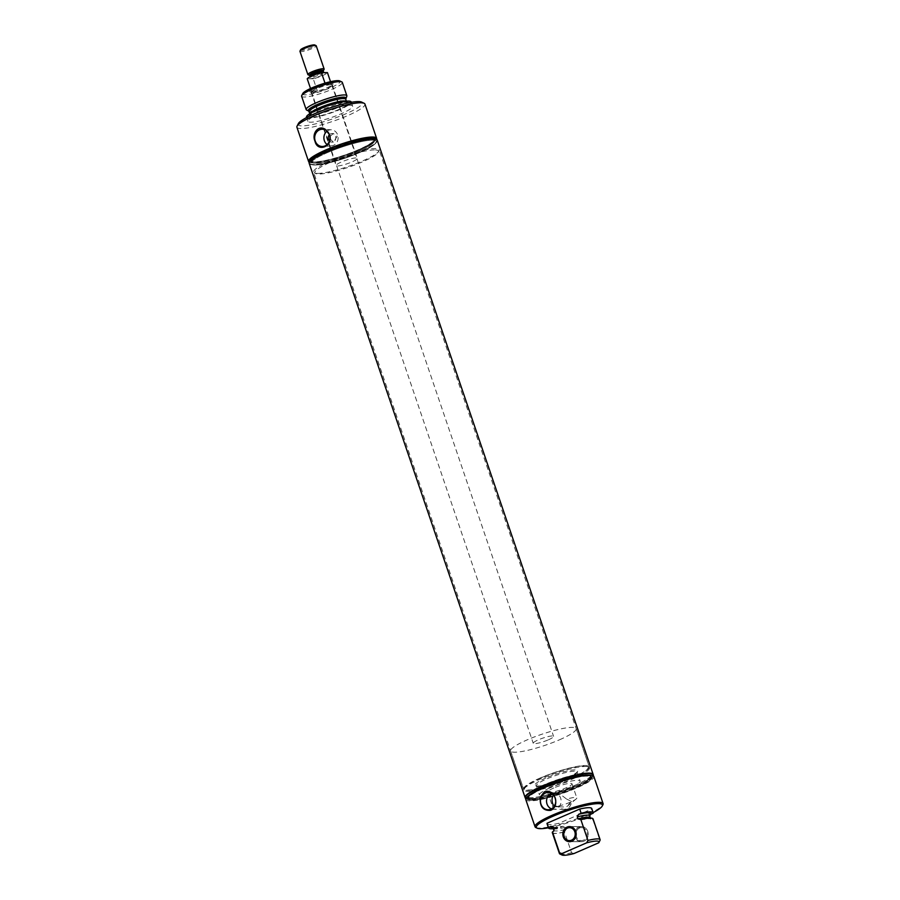 <?xml version="1.0" encoding="UTF-8"?>
<svg xmlns="http://www.w3.org/2000/svg" width="900" height="900" viewBox="0 0 900 900"><rect width="100%" height="100%" fill="white"/><g stroke="black" fill="none" stroke-linecap="round" stroke-linejoin="round"><path stroke-width="0.67" stroke-dasharray="4.5 3.38" d="M310.522 88.504L311.321 90.832A10.744 1.789 161.2 0 0 311.254 91.204A10.744 1.789 161.2 0 0 317.329 90.81L313.234 78.772A10.744 1.789 161.2 0 0 322.335 75.69A10.744 1.789 161.2 0 0 327.431 72.608M330.525 81.698L331.526 84.645A10.744 1.789 161.2 0 0 331.594 84.274A10.744 1.789 161.2 0 0 325.519 84.656L325.001 83.149M548.415 739.8A10.744 1.789 161.2 0 0 553.579 736.346A10.744 1.789 161.2 0 0 538.391 739.822A10.744 1.789 161.2 0 0 533.239 743.276A10.744 1.789 161.2 0 0 548.415 739.8M559.564 739.766A34.627 5.76 161.2 0 0 576.191 728.651A34.627 5.76 161.2 0 0 527.254 739.845A34.627 5.76 161.2 0 0 510.626 750.971A34.627 5.76 161.2 0 0 559.564 739.766M313.234 78.772L307.215 78.784M322.605 72.889C315.506 73.901 304.301 79.864 312.041 78.502A8.235 1.373 161.2 0 0 323.077 74.779A8.235 1.373 161.2 0 0 322.605 72.889M308.048 74.756A8.595 1.429 161.2 0 0 320.006 71.786A8.595 1.429 161.2 0 0 324.101 69.289M299.947 51.334A8.595 1.429 161.2 0 0 312.098 48.555A8.595 1.429 161.2 0 0 316.226 45.788M300.623 49.815A7.571 1.26 161.2 0 0 303.795 50.029A7.571 1.26 161.2 0 0 311.299 47.599A7.571 1.26 161.2 0 0 314.764 45M331.526 84.645L325.519 84.656M311.321 90.832L317.329 90.81M540.236 777.982A34.627 5.76 161.2 0 0 523.609 789.109A34.627 5.76 161.2 0 0 572.546 777.904A34.627 5.76 161.2 0 0 589.174 766.789A34.627 5.76 161.2 0 0 540.236 777.982M374.175 138.15A34.178 5.681 -18.8 0 1 354.319 151.639A34.178 5.681 -18.8 0 1 314.381 162.18A34.178 5.681 -18.8 0 1 310.399 159.862M309.218 162.203A35.944 5.985 161.2 0 0 312.919 162.81A35.944 5.985 161.2 0 0 349.774 153.709A35.944 5.985 161.2 0 0 376.537 139.286M296.91 127.249A35.944 5.985 161.2 0 0 301.264 128.554A35.944 5.985 161.2 0 0 340.526 118.552A35.944 5.985 161.2 0 0 364.95 104.085M327.082 131.119A8.044 7.121 89.9 0 1 331.414 129.803A8.044 7.121 89.9 0 1 337.657 134.944A8.044 7.121 89.9 0 1 331.459 145.868A8.044 7.121 89.9 0 1 327.116 144.562M329.423 134.696A4.297 3.802 89.9 0 1 335.576 136.294A4.297 3.802 89.9 0 1 329.434 140.974M329.918 138.668L333.315 142.132L337.207 136.282L333.293 133.526L329.861 136.575M355.928 157.95A11.182 1.856 161.2 0 0 343.71 161.055A11.182 1.856 161.2 0 0 336.105 165.566A11.182 1.856 161.2 0 0 337.455 165.971A11.182 1.856 161.2 0 0 349.673 162.855A11.182 1.856 161.2 0 0 357.277 158.355A11.182 1.856 161.2 0 0 355.928 157.95M330.986 84.69A11.182 1.856 161.2 0 0 318.769 87.806A11.182 1.856 161.2 0 0 311.164 92.306A11.182 1.856 161.2 0 0 311.411 92.554A11.182 1.856 161.2 0 0 312.514 92.711A11.182 1.856 161.2 0 0 323.865 89.921A11.182 1.856 161.2 0 0 332.291 85.444A11.182 1.856 161.2 0 0 332.336 85.095A11.182 1.856 161.2 0 0 330.986 84.69M374.434 149.906A33.604 5.591 161.2 0 0 335.16 160.268A33.604 5.591 161.2 0 0 315.641 173.52A33.604 5.591 161.2 0 0 318.949 174.015A33.604 5.591 161.2 0 0 353.036 165.645A33.604 5.591 161.2 0 0 378.349 152.179A33.604 5.591 161.2 0 0 374.434 149.906M317.767 173.419A34.627 5.76 161.2 0 0 352.912 164.79A34.627 5.76 161.2 0 0 378.99 150.919A34.627 5.76 161.2 0 0 379.147 149.839A34.627 5.76 161.2 0 0 374.951 148.567A34.627 5.76 161.2 0 0 337.118 158.209A34.627 5.76 161.2 0 0 313.582 172.159A34.627 5.76 161.2 0 0 314.359 172.912A34.627 5.76 161.2 0 0 317.767 173.419M314.91 165.026A34.627 5.76 161.2 0 0 352.755 155.385A34.627 5.76 161.2 0 0 376.29 141.435A34.627 5.76 161.2 0 0 375.502 140.681A34.627 5.76 161.2 0 0 372.094 140.175A34.627 5.76 161.2 0 0 336.96 148.804A34.627 5.76 161.2 0 0 310.882 162.675A34.627 5.76 161.2 0 0 310.725 163.755A34.627 5.76 161.2 0 0 314.91 165.026M370.463 139.354A33.21 5.524 161.2 0 0 336.78 147.623A33.21 5.524 161.2 0 0 311.771 160.931A33.21 5.524 161.2 0 0 311.614 161.966A33.21 5.524 161.2 0 0 315.641 163.181A33.21 5.524 161.2 0 0 351.911 153.934A33.21 5.524 161.2 0 0 374.49 140.569A33.21 5.524 161.2 0 0 373.736 139.838A33.21 5.524 161.2 0 0 370.463 139.354M370.001 138.004A33.21 5.524 161.2 0 0 333.731 147.251A33.21 5.524 161.2 0 0 311.164 160.616A33.21 5.524 161.2 0 0 315.18 161.831A33.21 5.524 161.2 0 0 351.461 152.584A33.21 5.524 161.2 0 0 374.029 139.219A33.21 5.524 161.2 0 0 370.001 138.004M314.696 162.034A33.784 5.625 161.2 0 0 354.184 151.627A33.784 5.625 161.2 0 0 373.815 138.285A33.784 5.625 161.2 0 0 370.485 137.801A33.784 5.625 161.2 0 0 336.206 146.216A33.784 5.625 161.2 0 0 310.759 159.75A33.784 5.625 161.2 0 0 314.696 162.034M372.814 138.971A35.82 5.962 161.2 0 0 336.476 147.893A35.82 5.962 161.2 0 0 309.488 162.248A35.82 5.962 161.2 0 0 313.661 164.678A35.82 5.962 161.2 0 0 355.534 153.63A35.82 5.962 161.2 0 0 376.346 139.489A35.82 5.962 161.2 0 0 372.814 138.971M309.24 163.451A35.944 5.985 161.2 0 0 313.571 164.711A35.944 5.985 161.2 0 0 352.71 154.755A35.944 5.985 161.2 0 0 377.28 140.287M309.184 163.271A35.944 5.985 161.2 0 0 313.481 164.453A35.944 5.985 161.2 0 0 352.373 154.597A35.944 5.985 161.2 0 0 377.213 140.119M311.332 92.115A12.217 2.036 161.2 0 0 323.73 89.078A12.217 2.036 161.2 0 0 332.933 84.184A12.217 2.036 161.2 0 0 331.515 83.351A12.217 2.036 161.2 0 0 317.228 87.12A12.217 2.036 161.2 0 0 310.14 91.946A12.217 2.036 161.2 0 0 311.332 92.115M302.782 93.499A19.789 3.296 161.2 0 0 305.089 94.837A19.789 3.296 161.2 0 0 328.207 88.729A19.789 3.296 161.2 0 0 339.705 80.921M301.613 96.255A21.499 3.578 161.2 0 0 304.223 97.043A21.499 3.578 161.2 0 0 327.701 91.058A21.499 3.578 161.2 0 0 342.315 82.406M306.619 110.036A21.499 3.578 161.2 0 0 308.756 110.362A21.499 3.578 161.2 0 0 330.626 104.985A21.499 3.578 161.2 0 0 346.77 96.367M343.642 107.201C362.048 97.751 330.66 102.78 314.077 111.938A21.161 3.521 161.2 0 0 315.293 116.775A21.161 3.521 161.2 0 0 343.642 107.201M306.506 117.18A23.614 3.926 161.2 0 0 309.364 118.035A23.614 3.926 161.2 0 0 335.16 111.465A23.614 3.926 161.2 0 0 351.202 101.959M349.762 105.266A23.614 3.926 161.2 0 0 323.978 111.847A23.614 3.926 161.2 0 0 307.924 121.343A23.614 3.926 161.2 0 0 310.781 122.209A23.614 3.926 161.2 0 0 336.577 115.639A23.614 3.926 161.2 0 0 352.631 106.133A23.614 3.926 161.2 0 0 349.762 105.266M298.361 123.604A33.874 5.636 161.2 0 0 302.31 125.888A33.874 5.636 161.2 0 0 341.899 115.448A33.874 5.636 161.2 0 0 361.575 102.082M579.476 828.079A6.469 5.715 -90.1 0 0 575.91 835.301A6.469 5.715 -90.1 0 0 581.546 840.577A6.469 5.715 -90.1 0 0 583.582 840.15A6.469 5.715 -90.1 0 0 587.149 832.928A6.469 5.715 -90.1 0 0 581.512 827.651A6.469 5.715 -90.1 0 0 579.476 828.079M583.931 841.163A7.549 6.683 -90.1 0 0 588.094 832.725A7.549 6.683 -90.1 0 0 581.512 826.56A7.549 6.683 -90.1 0 0 579.127 827.066A7.549 6.683 -90.1 0 0 574.965 835.492A7.549 6.683 -90.1 0 0 581.546 841.658A7.549 6.683 -90.1 0 0 583.931 841.163A7.549 6.683 -90.1 0 0 588.094 832.725A7.549 6.683 -90.1 0 0 581.512 826.56A7.549 6.683 -90.1 0 0 579.127 827.066A7.549 6.683 -90.1 0 0 574.965 835.492A7.549 6.683 -90.1 0 0 581.546 841.658A7.549 6.683 -90.1 0 0 583.931 841.163M553.781 787.972A12.893 2.149 161.2 0 0 547.594 792.124A12.893 2.149 161.2 0 0 565.819 787.95A12.893 2.149 161.2 0 0 572.006 783.81A12.893 2.149 161.2 0 0 553.781 787.972M553.196 805.005A12.893 2.149 161.2 0 0 552.386 806.209A12.893 2.149 161.2 0 0 553.725 806.681A12.893 2.149 161.2 0 0 570.611 802.046A12.893 2.149 161.2 0 0 576.034 799.087A12.893 2.149 161.2 0 0 576.81 797.895A12.893 2.149 161.2 0 0 566.696 799.133L558.382 792.832L555.626 793.384L553.489 794.992M549.776 787.984A21.499 3.578 161.2 0 0 539.449 794.891A21.499 3.578 161.2 0 0 569.824 787.939A21.499 3.578 161.2 0 0 580.151 781.031A21.499 3.578 161.2 0 0 549.776 787.984M566.741 778.883A21.499 3.578 161.2 0 0 576.967 772.65A21.499 3.578 161.2 0 0 577.069 771.986A21.499 3.578 161.2 0 0 546.694 778.939A21.499 3.578 161.2 0 0 536.366 785.835A21.499 3.578 161.2 0 0 536.861 786.308A21.499 3.578 161.2 0 0 566.741 778.883M545.884 777.971A22.523 3.746 161.2 0 0 535.579 785.7A22.523 3.746 161.2 0 0 566.899 777.926A22.523 3.746 161.2 0 0 577.609 771.39A22.523 3.746 161.2 0 0 568.181 770.76A22.523 3.746 161.2 0 0 545.884 777.971M540.72 777.982A33.604 5.591 161.2 0 0 524.734 787.725A33.604 5.591 161.2 0 0 538.808 788.67A33.604 5.591 161.2 0 0 572.062 777.915A33.604 5.591 161.2 0 0 587.441 766.384A33.604 5.591 161.2 0 0 540.72 777.982M572.873 778.871A34.627 5.76 161.2 0 0 589.5 767.745A34.627 5.76 161.2 0 0 588.724 766.991A34.627 5.76 161.2 0 0 540.562 778.95A34.627 5.76 161.2 0 0 524.092 788.996A34.627 5.76 161.2 0 0 523.935 790.076A34.627 5.76 161.2 0 0 572.873 778.871M542.745 785.351A34.627 5.76 161.2 0 0 526.118 796.477A34.627 5.76 161.2 0 0 526.894 797.231A34.627 5.76 161.2 0 0 575.055 785.273A34.627 5.76 161.2 0 0 591.525 775.238A34.627 5.76 161.2 0 0 591.683 774.158A34.627 5.76 161.2 0 0 542.745 785.351A34.627 5.76 -18.8 0 1 591.683 774.158A34.627 5.76 -18.8 0 1 591.525 775.238A34.627 5.76 -18.8 0 1 575.055 785.273A34.627 5.76 -18.8 0 1 526.894 797.231A34.627 5.76 -18.8 0 1 526.118 796.477A34.627 5.76 -18.8 0 1 542.745 785.351M543.87 786.679A33.21 5.524 161.2 0 0 527.918 797.344A33.21 5.524 161.2 0 0 528.671 798.075A33.21 5.524 161.2 0 0 574.841 786.611A33.21 5.524 161.2 0 0 590.636 776.981A33.21 5.524 161.2 0 0 590.783 775.946A33.21 5.524 161.2 0 0 543.87 786.679A33.21 5.524 -18.8 0 1 590.783 775.946A33.21 5.524 -18.8 0 1 590.636 776.981A33.21 5.524 -18.8 0 1 574.841 786.611A33.21 5.524 -18.8 0 1 528.671 798.075A33.21 5.524 -18.8 0 1 527.918 797.344A33.21 5.524 -18.8 0 1 543.87 786.679M575.303 787.961A33.21 5.524 161.2 0 0 591.244 777.296A33.21 5.524 161.2 0 0 544.32 788.029A33.21 5.524 161.2 0 0 528.379 798.694A33.21 5.524 161.2 0 0 575.303 787.961M575.572 787.961A33.806 5.625 -18.8 0 1 528.581 799.627A33.806 5.625 -18.8 0 1 544.05 788.029A33.806 5.625 -18.8 0 1 577.508 777.217A33.806 5.625 -18.8 0 1 591.66 778.151A33.806 5.625 -18.8 0 1 575.572 787.961A33.806 5.625 -18.8 0 1 528.581 799.627A33.806 5.625 -18.8 0 1 527.962 797.839A33.806 5.625 -18.8 0 1 544.05 788.029A33.806 5.625 -18.8 0 1 591.041 776.363A33.806 5.625 -18.8 0 1 591.66 778.151A33.806 5.625 -18.8 0 1 575.572 787.961M575.876 786.071A35.82 5.962 161.2 0 0 592.92 775.676A35.82 5.962 161.2 0 0 577.924 774.675A35.82 5.962 161.2 0 0 542.464 786.15A35.82 5.962 161.2 0 0 526.061 798.435A35.82 5.962 161.2 0 0 575.876 786.071M525.195 797.816A35.944 5.985 161.2 0 0 575.933 786.071A35.944 5.985 161.2 0 0 593.224 774.653M525.87 798.637A35.944 5.985 161.2 0 0 526.05 798.739A35.944 5.985 161.2 0 0 576.023 786.33A35.944 5.985 161.2 0 0 593.111 775.901A35.944 5.985 161.2 0 0 593.201 775.721M543.87 788.029A34.189 5.692 161.2 0 0 528.221 799.762A34.189 5.692 161.2 0 0 575.764 787.961A34.189 5.692 161.2 0 0 592.02 778.039A34.189 5.692 161.2 0 0 577.71 777.082A34.189 5.692 161.2 0 0 543.87 788.029M525.791 799.582A35.944 5.985 161.2 0 0 576.574 787.961A35.944 5.985 161.2 0 0 593.831 776.419M535.86 827.561A35.944 5.985 161.2 0 0 585.832 815.153A35.944 5.985 161.2 0 0 602.933 804.724M551.43 808.864A8.246 7.29 -90.1 0 0 553.849 809.325A8.246 7.29 -90.1 0 0 554.288 809.314A8.246 7.29 -90.1 0 0 556.459 808.785A8.246 7.29 -90.1 0 0 561.038 799.819A8.246 7.29 -90.1 0 0 554.243 792.855A8.246 7.29 -90.1 0 0 553.815 792.844A8.246 7.29 -90.1 0 0 551.396 793.316M554.602 805.635L559.058 806.827A8.246 7.29 -90.1 0 0 564.278 809.303A8.246 7.29 -90.1 0 0 566.876 808.762A8.246 7.29 -90.1 0 0 571.545 801.405L566.696 799.133M559.058 806.827L566.291 807.041L576.034 799.087M571.545 801.405L566.291 807.041M548.426 827.809A34.909 5.805 161.2 0 0 585.675 816.109A34.909 5.805 161.2 0 0 593.123 812.587M547.043 823.759A23.614 3.926 161.2 0 0 559.08 823.23L591.739 809.044A23.614 3.926 161.2 0 0 591.75 808.538M591.739 809.044L593.156 813.217M589.669 815.074L589.95 818.887L592.886 819.596A21.499 3.578 161.2 0 0 593.021 818.854M592.886 819.596L599.974 840.409L598.714 842.794M573.93 853.56L571.579 852.75L564.491 831.938L566.257 829.181L565.571 827.19L562.995 826.324L560.509 827.404L559.08 823.23M552.656 827.663L562.995 826.324A21.15 3.521 161.2 0 1 552.938 827.899M553.286 828.686A23.614 3.926 161.2 0 0 560.509 827.404M552.825 831.803C552.026 833.884 556.043 833.873 564.851 831.78M552.33 832.702A21.499 3.578 161.2 0 0 564.491 831.938M559.901 853.999A21.499 3.578 161.2 0 0 571.579 852.75M593.168 774.472A35.944 5.985 -18.8 0 1 592.988 775.541A35.944 5.985 -18.8 0 1 575.899 785.959A35.944 5.985 -18.8 0 1 525.926 798.367A35.944 5.985 -18.8 0 1 525.127 797.636M377.291 140.332A35.944 5.985 -18.8 0 1 360.034 151.875A35.944 5.985 -18.8 0 1 309.251 163.496M326.824 149.951A33.806 5.625 -18.8 0 1 373.826 138.285A33.806 5.625 -18.8 0 1 374.445 140.085A33.806 5.625 -18.8 0 1 358.358 149.884A33.806 5.625 -18.8 0 1 311.355 161.55A33.806 5.625 -18.8 0 1 310.748 159.761A33.806 5.625 -18.8 0 1 326.824 149.951M358.267 150.446A33.21 5.524 -18.8 0 1 312.098 161.91A33.21 5.524 -18.8 0 1 311.355 161.179A33.21 5.524 -18.8 0 1 327.296 150.514A33.21 5.524 -18.8 0 1 374.22 139.781A33.21 5.524 -18.8 0 1 374.062 140.816A33.21 5.524 -18.8 0 1 358.267 150.446M327.566 151.301A33.21 5.524 -18.8 0 1 373.736 139.838A33.21 5.524 -18.8 0 1 374.49 140.569A33.21 5.524 -18.8 0 1 358.537 151.234A33.21 5.524 -18.8 0 1 311.614 161.966A33.21 5.524 -18.8 0 1 311.771 160.931A33.21 5.524 -18.8 0 1 327.566 151.301M327.353 152.64A34.627 5.76 -18.8 0 1 375.502 140.681A34.627 5.76 -18.8 0 1 376.29 141.435A34.627 5.76 -18.8 0 1 359.662 152.561A34.627 5.76 -18.8 0 1 310.725 163.755A34.627 5.76 -18.8 0 1 310.882 162.675A34.627 5.76 -18.8 0 1 327.353 152.64M544.14 787.477A33.21 5.524 -18.8 0 1 590.299 776.002A33.21 5.524 -18.8 0 1 591.053 776.734A33.21 5.524 -18.8 0 1 575.111 787.399A33.21 5.524 -18.8 0 1 528.188 798.143A33.21 5.524 -18.8 0 1 528.334 797.107A33.21 5.524 -18.8 0 1 544.14 787.477M320.265 74.61A7.087 1.181 161.2 0 0 323.662 72.337L324.124 72.844L322.425 72.956C319.511 72.956 309.769 77.231 310.196 77.58L310.252 76.905A7.087 1.181 161.2 0 0 312.424 77.04A7.087 1.181 161.2 0 0 320.265 74.61M309.926 75.938A7.087 1.181 161.2 0 0 312.086 76.073A7.087 1.181 161.2 0 0 319.939 73.642A7.087 1.181 161.2 0 0 323.336 71.37M309.51 75.454A7.425 1.238 161.2 0 0 311.614 75.42A7.425 1.238 161.2 0 0 319.838 72.889A7.425 1.238 161.2 0 0 323.359 70.729M308.711 111.082A19.823 3.296 161.2 0 0 310.691 111.375A19.823 3.296 161.2 0 0 340.897 102.049A19.823 3.296 161.2 0 0 345.735 98.471M309.195 111.69A19.305 3.206 161.2 0 0 311.524 112.399A19.305 3.206 161.2 0 0 340.942 103.309A19.305 3.206 161.2 0 0 345.735 99.248M310.039 113.524A19.305 3.206 161.2 0 0 309.994 114.052A19.305 3.206 161.2 0 0 312.334 114.761A19.305 3.206 161.2 0 0 341.752 105.671A19.305 3.206 161.2 0 0 346.534 101.61A19.305 3.206 161.2 0 0 346.174 101.228M589.264 816.896A19.294 3.206 161.2 0 0 589.669 815.839M589.95 818.887A19.294 3.206 161.2 0 0 590.344 817.83L590.839 818.449L580.129 819.911M592.526 819.754A21.15 3.521 161.2 0 0 580.5 819.776M553.14 828.27A19.294 3.206 161.2 0 0 565.571 827.19M553.849 830.992L553.815 830.261A19.294 3.206 161.2 0 0 566.257 829.181M331.594 84.274L553.579 736.346M311.254 91.204L533.239 743.276M510.626 750.971L523.609 789.109M576.191 728.651L589.174 766.789M331.414 129.803L322.751 129.24M332.01 133.537L333.293 133.526M332.032 142.132L333.315 142.132M311.164 92.306L336.105 165.566M378.349 152.179L378.99 150.919M589.5 767.745L379.147 149.839M523.935 790.076L313.582 172.159M311.771 160.931L310.882 162.675L311.771 160.931M311.164 160.616L311.355 161.179M310.759 159.75L309.488 162.248M374.029 139.219L374.22 139.781M373.736 139.838L375.502 140.681L373.736 139.838M315.641 173.52L314.359 172.912M332.336 85.095L357.277 158.355M332.291 85.444L332.933 84.184M311.411 92.554L310.14 91.946M346.399 101.205L347.029 102.229C346.961 102.487 348.12 101.081 336.577 103.624C328.129 105.84 320.715 108.585 314.359 111.836L309.983 114.84L309.859 113.647M306.619 117.517L307.924 121.343M351.326 102.308L352.631 106.133M331.459 145.868L322.785 146.464M581.546 841.658L569.52 841.691L581.546 841.658M581.512 826.56L569.486 826.594L581.512 826.56M581.546 840.577L569.52 840.611M581.512 827.651L569.486 827.674M547.594 792.124L552.386 806.209M577.069 771.986L580.151 781.031M536.366 785.835L539.449 794.891M536.861 786.308L535.579 785.7M576.967 772.65L577.609 771.39M587.441 766.384L588.724 766.991M524.734 787.725L524.092 788.996M528.671 798.075L526.894 797.231L528.671 798.075M590.636 776.981L591.525 775.238L590.636 776.981M591.053 776.734L591.244 777.296M528.221 799.762L526.05 798.739M592.02 778.039L593.111 775.901M554.288 809.314L548.572 809.707M558.382 792.832L553.815 792.844M554.243 792.855L548.539 792.484M564.278 809.303L553.849 809.325M558.923 806.827L553.725 806.681M572.006 783.81L576.81 797.895M310.748 159.761L309.409 162.371M312.098 161.91L311.355 161.55M374.062 140.816L374.445 140.085M590.299 776.002L591.041 776.363M528.334 797.107L527.962 797.839"/><path stroke-width="1.35" d="M325.001 83.149L321.412 72.619L327.431 72.608L330.525 81.698M321.412 72.619A10.744 1.789 161.2 0 0 312.311 75.712A10.744 1.789 161.2 0 0 307.215 78.784L310.522 88.504M323.359 70.729L324.101 69.289A8.595 1.429 161.2 0 0 324.135 69.03A8.595 1.429 161.2 0 0 311.985 71.809A8.595 1.429 161.2 0 0 307.856 74.565A8.595 1.429 161.2 0 0 308.048 74.756L309.51 75.454A7.425 1.238 161.2 0 1 312.907 72.9A7.425 1.238 161.2 0 1 321.131 70.369A7.425 1.238 161.2 0 1 323.359 70.729L323.336 71.37A7.087 1.181 161.2 0 0 321.176 71.235A7.087 1.181 161.2 0 0 313.324 73.665A7.087 1.181 161.2 0 0 309.926 75.938L310.185 76.703M324.135 69.03L316.226 45.788A8.595 1.429 161.2 0 0 316.035 45.608A8.595 1.429 161.2 0 0 304.076 48.578A8.595 1.429 161.2 0 0 299.993 51.064A8.595 1.429 161.2 0 0 299.947 51.334L307.856 74.565M316.035 45.608L314.764 45A7.571 1.26 161.2 0 0 304.234 47.621A7.571 1.26 161.2 0 0 300.623 49.815L299.993 51.064M309.296 162.023L310.399 159.862A34.178 5.681 -18.8 0 1 336.139 146.171A34.178 5.681 -18.8 0 1 370.8 137.666A34.178 5.681 -18.8 0 1 374.175 138.15L376.358 139.196A35.944 5.985 161.2 0 0 372.825 138.679A35.944 5.985 161.2 0 0 336.364 147.623A35.944 5.985 161.2 0 0 309.296 162.023A35.944 5.985 161.2 0 0 309.127 163.148A35.944 5.985 161.2 0 0 309.184 163.271M376.537 139.286A35.944 5.985 161.2 0 0 376.616 138.341A35.944 5.985 161.2 0 0 372.262 137.025A35.944 5.985 161.2 0 0 333 147.037A35.944 5.985 161.2 0 0 308.576 161.505A35.944 5.985 161.2 0 0 309.218 162.203M376.616 138.341L364.95 104.085A35.944 5.985 161.2 0 0 364.14 103.297A35.944 5.985 161.2 0 0 360.596 102.769A35.944 5.985 161.2 0 0 324.135 111.724A35.944 5.985 161.2 0 0 297.067 126.124A35.944 5.985 161.2 0 0 296.91 127.249L308.576 161.505M329.512 134.685L325.215 129.274C318.116 124.538 311.614 133.864 314.944 141.019C317.498 153.18 333.877 146.047 329.512 134.685M315.191 140.951A8.629 7.628 89.9 0 1 322.751 129.24A8.629 7.628 89.9 0 1 329.434 134.764A8.629 7.628 89.9 0 1 322.785 146.464A8.629 7.628 89.9 0 1 315.191 140.951M327.116 144.562A8.044 7.121 89.9 0 1 324.371 140.715A8.044 7.121 89.9 0 1 327.082 131.119M329.434 140.974A4.297 3.802 89.9 0 1 329.423 134.696M329.861 136.575L329.918 138.668M377.28 140.287A35.944 5.985 161.2 0 0 377.257 140.243A35.944 5.985 161.2 0 0 372.915 138.926A35.944 5.985 161.2 0 0 333.641 148.939A35.944 5.985 161.2 0 0 309.218 163.406A35.944 5.985 161.2 0 0 309.24 163.451M377.213 140.119A35.944 5.985 161.2 0 0 377.179 139.984A35.944 5.985 161.2 0 0 376.358 139.196M309.195 111.69A19.305 3.206 161.2 0 1 313.976 107.629A19.305 3.206 161.2 0 1 343.395 98.55A19.305 3.206 161.2 0 1 345.735 99.248L346.77 96.367A21.499 3.578 161.2 0 0 346.849 95.726L342.315 82.406A21.499 3.578 161.2 0 0 341.831 81.934L339.705 80.921A19.789 3.296 161.2 0 0 337.759 80.64A19.789 3.296 161.2 0 0 317.689 85.567A19.789 3.296 161.2 0 0 302.782 93.499L301.714 95.58A21.499 3.578 161.2 0 0 301.613 96.255L306.157 109.586A21.499 3.578 161.2 0 0 306.619 110.036L308.711 111.082L309.859 113.647M341.831 81.934A21.499 3.578 161.2 0 0 339.705 81.619A21.499 3.578 161.2 0 0 317.902 86.974A21.499 3.578 161.2 0 0 301.714 95.58M346.849 95.726A21.499 3.578 161.2 0 0 344.25 94.95A21.499 3.578 161.2 0 0 320.76 100.924A21.499 3.578 161.2 0 0 306.157 109.586M351.326 102.308L351.202 101.959A23.614 3.926 161.2 0 0 348.345 101.093A23.614 3.926 161.2 0 0 322.549 107.674A23.614 3.926 161.2 0 0 306.506 117.18L306.619 117.517M364.14 103.297L361.575 102.082A33.874 5.636 161.2 0 0 358.245 101.587A33.874 5.636 161.2 0 0 323.876 110.025A33.874 5.636 161.2 0 0 298.361 123.604L297.067 126.124M567.101 827.1A7.549 6.683 -90.1 0 0 562.939 835.526A7.549 6.683 -90.1 0 0 569.52 841.691A7.549 6.683 -90.1 0 0 571.905 841.185A7.549 6.683 -90.1 0 0 576.067 832.759A7.549 6.683 -90.1 0 0 569.486 826.594A7.549 6.683 -90.1 0 0 567.101 827.1A7.549 6.683 89.9 0 1 569.486 826.594A7.549 6.683 89.9 0 1 576.067 832.759A7.549 6.683 89.9 0 1 571.905 841.185A7.549 6.683 89.9 0 1 569.52 841.691A7.549 6.683 89.9 0 1 562.939 835.526A7.549 6.683 89.9 0 1 567.101 827.1M571.556 840.173A6.469 5.715 -90.1 0 0 575.123 832.95A6.469 5.715 -90.1 0 0 569.486 827.674A6.469 5.715 -90.1 0 0 567.45 828.101A6.469 5.715 -90.1 0 0 563.884 835.324A6.469 5.715 -90.1 0 0 569.52 840.611A6.469 5.715 -90.1 0 0 571.556 840.173M553.77 794.666C551.666 797.535 551.475 800.977 553.196 805.005L554.602 805.635M593.224 774.653A35.944 5.985 161.2 0 0 593.19 774.529A35.944 5.985 161.2 0 0 542.408 786.15A35.944 5.985 161.2 0 0 525.15 797.692A35.944 5.985 161.2 0 0 525.195 797.816M593.201 775.721A35.944 5.985 161.2 0 0 593.28 774.788A35.944 5.985 161.2 0 0 542.498 786.409A35.944 5.985 161.2 0 0 525.24 797.951A35.944 5.985 161.2 0 0 525.87 798.637M593.123 812.587A34.909 5.805 161.2 0 0 602.28 805.984L602.933 804.724A35.944 5.985 161.2 0 0 603.09 803.61L593.831 776.419A35.944 5.985 161.2 0 0 571.264 778.275A35.944 5.985 161.2 0 0 534.701 792.011A35.944 5.985 161.2 0 0 525.791 799.582L535.05 826.774A35.944 5.985 161.2 0 0 535.86 827.561L537.142 828.169A34.909 5.805 161.2 0 0 548.426 827.809M603.09 803.61A35.944 5.985 161.2 0 0 552.308 815.231A35.944 5.985 161.2 0 0 543.96 819.202A35.944 5.985 161.2 0 0 535.05 826.774M544.342 791.842L540.281 797.175C539.618 806.501 543.071 810.889 550.654 810.36C560.722 806.186 554.479 787.748 544.342 791.842M545.366 793.046A8.629 7.628 -90.1 0 0 540.641 802.935A8.629 7.628 -90.1 0 0 548.572 809.707A8.629 7.628 -90.1 0 0 550.845 809.156A8.629 7.628 -90.1 0 0 555.637 799.774A8.629 7.628 -90.1 0 0 548.539 792.484A8.629 7.628 -90.1 0 0 545.366 793.046M551.396 793.316A8.246 7.29 -90.1 0 0 551.216 793.395A8.246 7.29 -90.1 0 0 549.236 794.678A8.246 7.29 -90.1 0 0 546.649 802.496A8.246 7.29 -90.1 0 0 551.43 808.864M602.28 805.984A34.909 5.805 161.2 0 0 587.666 805.016A34.909 5.805 161.2 0 0 553.118 816.188A34.909 5.805 161.2 0 0 537.142 828.169M547.054 823.252L548.471 827.426L550.957 826.346L553.545 827.212L553.849 830.992L552.465 831.96L559.553 852.784L561.892 853.582L586.676 842.816L587.936 840.442L580.86 819.63L577.913 818.91L577.238 816.919A19.294 3.206 161.2 0 1 589.669 815.839L590.67 814.298L593.156 813.217A23.614 3.926 161.2 0 0 593.168 812.711L591.75 808.538A23.614 3.926 161.2 0 0 579.712 809.066L547.054 823.252A23.614 3.926 161.2 0 0 547.043 823.759L548.471 827.933A23.614 3.926 161.2 0 0 553.286 828.686M577.238 816.919L578.644 814.32L581.13 813.24L579.712 809.066M593.168 812.711A23.614 3.926 161.2 0 0 581.13 813.24M599.974 840.409A21.499 3.578 161.2 0 0 600.008 840.341A21.499 3.578 161.2 0 0 600.109 839.666L593.021 818.854A21.499 3.578 161.2 0 0 580.86 819.63M600.109 839.666A21.499 3.578 161.2 0 0 587.936 840.442M561.892 853.582A19.789 3.296 161.2 0 0 562.016 855A19.789 3.296 161.2 0 0 573.93 853.56L598.714 842.794A19.789 3.296 161.2 0 0 598.95 842.434A19.789 3.296 161.2 0 0 586.676 842.816M552.465 831.96A21.499 3.578 161.2 0 0 552.33 832.702L559.418 853.526A21.499 3.578 161.2 0 0 559.901 853.999L562.016 855M559.553 852.784A21.499 3.578 161.2 0 0 559.418 853.526M525.127 797.636A35.944 5.985 -18.8 0 1 525.116 797.58A35.944 5.985 -18.8 0 1 542.374 786.038A35.944 5.985 -18.8 0 1 593.156 774.416A35.944 5.985 -18.8 0 1 593.168 774.472M525.116 797.58L309.251 163.496A35.944 5.985 -18.8 0 1 309.409 162.371A35.944 5.985 -18.8 0 1 326.509 151.954A35.944 5.985 -18.8 0 1 376.481 139.545A35.944 5.985 -18.8 0 1 377.291 140.332L593.156 774.416M323.336 71.37L323.662 72.337A7.087 1.181 161.2 0 0 321.502 72.203A7.087 1.181 161.2 0 0 313.65 74.633A7.087 1.181 161.2 0 0 310.309 76.646M345.735 98.471A19.823 3.296 161.2 0 0 343.418 97.155A19.823 3.296 161.2 0 0 313.2 106.481A19.823 3.296 161.2 0 0 308.711 111.082M346.174 101.228A19.305 3.206 161.2 0 0 344.205 100.913A19.305 3.206 161.2 0 0 314.775 109.991A19.305 3.206 161.2 0 0 310.039 113.524M590.67 814.298A21.15 3.521 161.2 0 0 578.644 814.32M589.669 815.839L590.344 817.83A19.294 3.206 161.2 0 0 577.913 818.91M550.957 826.346A21.15 3.521 161.2 0 0 552.938 827.899M553.545 827.212A19.294 3.206 161.2 0 0 553.14 828.27L553.196 827.752M554.22 829.204A19.294 3.206 161.2 0 0 553.815 830.261L553.849 830.992M345.735 99.248L346.399 101.205M590.839 818.449L590.344 817.83M598.95 842.434L600.008 840.341M553.14 828.27L553.815 830.261"/></g></svg>
